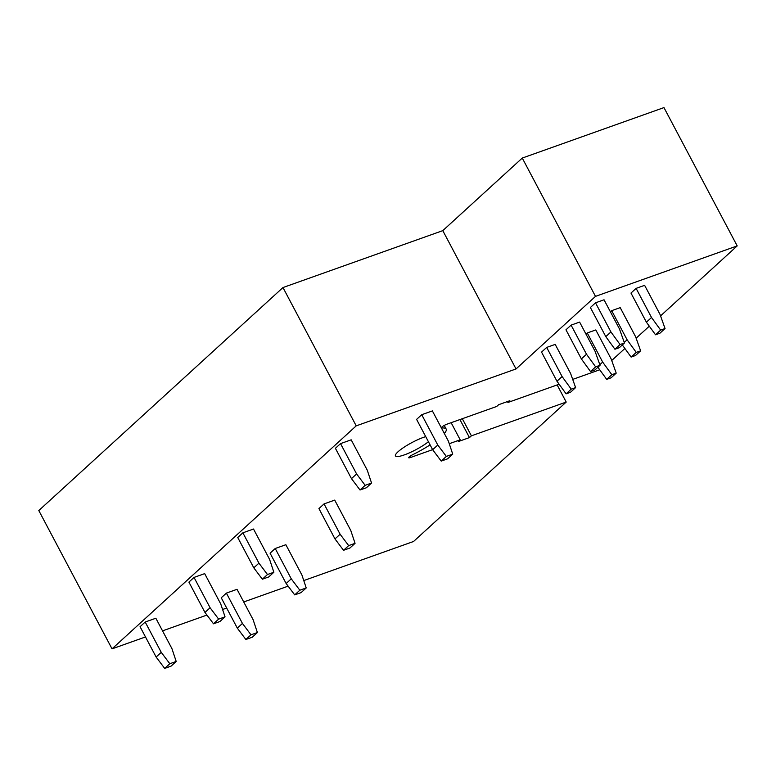 <?xml version="1.0" encoding="UTF-8"?>
<svg xmlns="http://www.w3.org/2000/svg" width="776" height="776" viewBox="0 0 776 776"><rect width="100%" height="100%" fill="white"/><g stroke="black" fill="none" stroke-linecap="round" stroke-linejoin="round"><path stroke-width="1.16" d="M522.267 158.061L663.965 107.592L737.2 245.905L595.493 296.374L522.267 158.061L442.795 230.637L282.978 287.547L356.213 425.859L516.03 368.949L442.795 230.637M595.493 296.374L516.03 368.949M282.978 287.547L38.8 510.55L112.035 648.862L145.49 636.95M356.213 425.859L112.035 648.862M162.543 630.869L206.94 615.067M222.586 609.49L226.679 608.035M243.732 601.963L288.129 586.152M303.775 580.574L413.55 541.483L566.208 402.065L557.149 384.935M425.714 436.616A20.991 4.074 152.1 0 0 423.618 437.315A20.991 4.074 152.1 0 0 404.005 447.257A20.991 4.074 152.1 0 0 395.45 455.91A20.991 4.074 152.1 0 0 404.393 454.872A20.991 4.074 152.1 0 0 428.43 441.728M599.732 369.774L572.707 379.396M559.137 384.227L507.921 402.472L507.436 401.57M449.255 443.717L460.197 439.817L458.276 441.573L469.461 437.586L471.391 435.831L566.208 402.065M471.391 435.831L462.321 418.71M507.921 402.472L509.842 400.717L498.658 404.694L496.727 406.449L446.986 424.171A4.2 0.815 152.1 0 0 443.183 426.082A4.2 0.815 152.1 0 0 441.34 427.828M441.389 427.935A4.2 0.815 152.1 0 0 441.854 428.012A36.385 7.071 152.1 0 1 446.161 429.07A36.385 7.071 152.1 0 1 444.357 433.532M409.844 456.375L410.455 457.53A4.2 0.815 152.1 0 1 408.671 457.743A4.2 0.815 152.1 0 1 412.551 454.775A36.385 7.071 152.1 0 0 430.088 444.881M410.455 457.53L432.61 449.644M460.197 439.817L451.137 422.697M469.461 437.586L459.916 419.564M737.2 245.905L660.56 315.9M649.299 326.182L636.136 338.2M624.884 348.482L611.721 360.5M546.673 347.425L541.551 352.11L556.964 381.229L562.096 376.544L571.223 389.154L575.617 387.593L570.612 373.508L555.199 344.389L546.673 347.425L562.096 376.544M597.898 367.242L606.687 379.377L611.081 377.815L616.212 373.14L611.207 359.055L595.793 329.936L587.267 332.972L585.996 334.136M571.097 325.125L565.966 329.81L581.379 358.929L586.51 354.244L595.638 366.854L600.032 365.292L595.037 351.208L579.614 322.089L571.097 325.125L586.51 354.244M622.313 344.942L631.111 357.076L635.495 355.515L640.627 350.839L635.622 336.755L620.208 307.635L611.682 310.672L610.411 311.836M595.512 302.824L590.381 307.509L605.804 336.629L610.925 331.944L620.063 344.554L624.447 342.992L619.452 328.908L604.038 299.788L595.512 302.824L610.925 331.944M636.107 288.371L630.975 293.056L646.398 322.176L651.52 317.491L660.657 330.101L665.042 328.539L660.046 314.455L644.623 285.335L636.107 288.371L651.52 317.491M145.19 622.022L140.068 626.707L156.121 657.029L161.253 652.354L145.19 622.022L155.85 618.23L171.903 648.561L176.201 661.453L171.069 666.128L164.677 668.408L169.808 663.722L161.253 652.354M226.379 593.106L221.247 597.792L237.31 628.123L242.442 623.438L226.379 593.106L237.029 589.314L253.092 619.646L257.389 632.537L250.997 634.817L242.442 623.438M194.029 577.422L188.898 582.107L204.961 612.439L210.092 607.753L194.029 577.422L204.68 573.629L220.743 603.961L225.04 616.852L219.909 621.528L213.516 623.807L218.648 619.122L210.092 607.753M275.218 548.506L270.087 553.191L286.15 583.523L291.272 578.838L275.218 548.506L285.869 544.713L301.932 575.045L306.219 587.936L299.827 590.216L291.272 578.838M242.869 532.821L237.737 537.506L253.8 567.838L258.922 563.153L242.869 532.821L253.519 529.028L269.582 559.36L273.87 572.252L268.748 576.927L262.356 579.206L267.478 574.521L258.922 563.153M324.048 503.905L318.926 508.59L334.98 538.922L340.111 534.237L324.048 503.905L334.708 500.113L350.762 530.445L355.059 543.336L348.666 545.615L340.111 534.237M340.538 443.62L335.407 448.305L351.47 478.637L356.601 473.952L340.538 443.62L351.188 439.827L367.252 470.159L371.549 483.05L366.418 487.735L360.025 490.005L365.147 485.33L356.601 473.952M421.727 414.704L416.596 419.389L432.659 449.721L437.78 445.036L421.727 414.704L432.377 410.911L448.441 441.243L452.728 454.135L446.336 456.414L437.78 445.036M556.964 381.229L566.102 393.839L571.223 389.154M566.102 393.839L570.486 392.278L575.617 387.593M599.819 364.701L602.68 362.091L611.818 374.701L616.212 373.14M587.267 332.972L602.68 362.091M606.687 379.377L611.818 374.701M581.379 358.929L590.517 371.539L595.638 366.854M590.517 371.539L594.911 369.977L600.032 365.292M624.243 342.4L627.105 339.791L636.233 352.401L640.627 350.839M611.682 310.672L627.105 339.791M631.111 357.076L636.233 352.401M605.804 336.629L614.932 349.239L620.063 344.554M614.932 349.239L619.326 347.677L624.447 342.992M646.398 322.176L655.526 334.786L660.657 330.101M655.526 334.786L659.92 333.214L665.042 328.539M156.121 657.029L164.677 668.408M176.201 661.453L169.808 663.722M250.997 634.817L245.866 639.492L252.258 637.222L257.389 632.537M245.866 639.492L237.31 628.123M204.961 612.439L213.516 623.807M225.04 616.852L218.648 619.122M299.827 590.216L294.705 594.891L301.098 592.622L306.219 587.936M294.705 594.891L286.15 583.523M253.8 567.838L262.356 579.206M273.87 572.252L267.478 574.521M348.666 545.615L343.535 550.291L349.928 548.021L355.059 543.336M343.535 550.291L334.98 538.922M351.47 478.637L360.025 490.005M371.549 483.05L365.147 485.33M446.336 456.414L441.214 461.099L447.606 458.82L452.728 454.135M441.214 461.099L432.659 449.721M441.534 427.411L441.854 428.012M444.25 425.442L446.161 429.07"/></g></svg>

